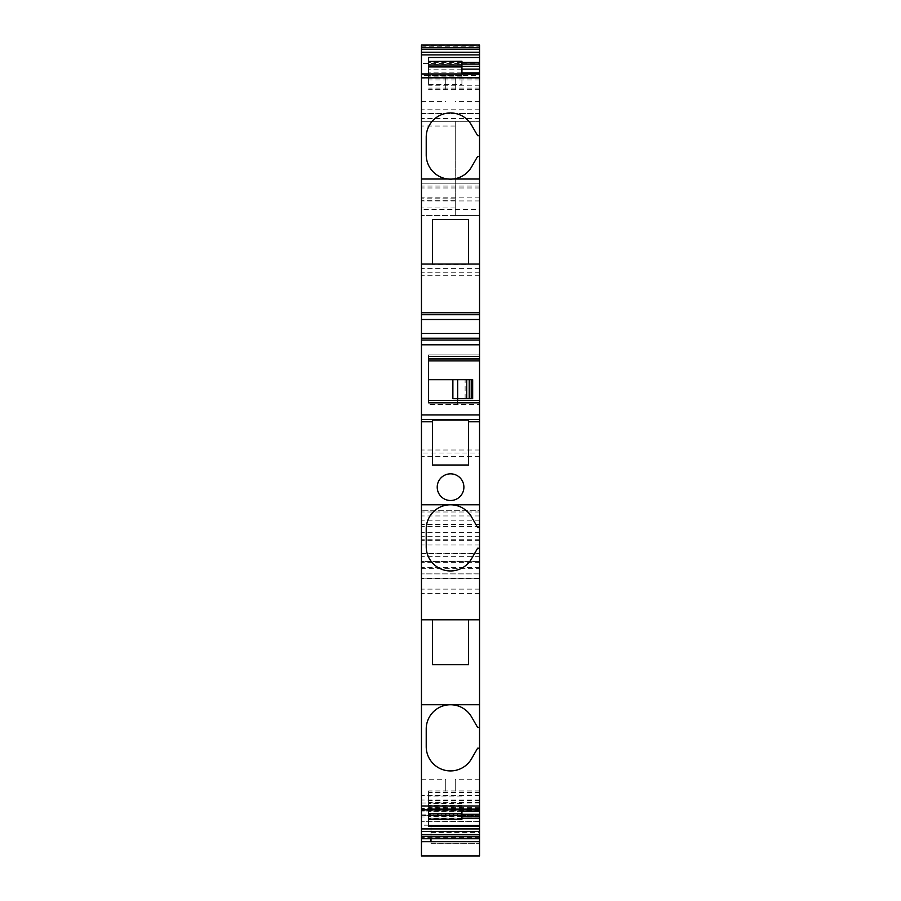 <?xml version="1.0" encoding="UTF-8"?>
<svg xmlns="http://www.w3.org/2000/svg" width="901" height="901" viewBox="0 0 901 901"><rect width="100%" height="100%" fill="white"/><g stroke="black" fill="none" stroke-linecap="round" stroke-linejoin="round"><path stroke-width="0.68" stroke-dasharray="4.5 3.38" d="M421.454 841.985L430.982 841.669M479.546 821.746L479.546 838.752L421.454 838.752L421.454 811.001L421.454 821.746L479.546 821.746L479.546 815.765L421.454 815.765M430.982 838.752L430.982 825.17L421.454 825.17M479.546 841.985L479.546 843.753L479.546 841.669L430.982 841.985L430.982 843.753L430.982 825.17M479.546 838.752L479.546 815.765M479.546 118.459L421.454 118.459L421.454 113.436L479.546 113.436L479.546 121.32L421.454 121.32L479.546 121.32L421.454 121.32L421.454 561.436L479.546 561.436L479.546 453.023L421.454 453.023M455.264 215.587L455.264 121.32L455.264 215.587L479.546 215.587L421.454 215.587L479.546 215.587L479.546 209.392L421.454 209.392M479.546 568.711L479.546 510.732L421.454 510.754L479.546 510.732L479.546 855.939L421.454 855.939L421.454 510.732L421.454 578.205L479.546 578.205L479.546 568.711L421.454 568.711M421.454 791.146L421.454 779.241L421.454 791.146M421.454 578.611L421.454 815.349L421.454 573.858L421.454 578.611L479.546 578.611L479.546 815.349L479.546 578.611M421.454 75.391L421.454 78.038L421.454 75.391L479.546 75.391L479.546 73.927L479.546 89.638L479.546 75.391M479.546 109.145L421.454 109.145L421.454 113.898L479.546 113.898L479.546 45.05L479.546 46.21L421.454 46.21L421.454 63.543L479.546 63.543L479.546 45.647L421.454 45.647M421.454 46.21L421.454 63.543M421.454 109.145L421.454 45.05L479.546 45.05L421.454 45.05M421.454 118.459L421.454 121.32L455.264 121.32M479.546 561.436L479.546 553.743L421.454 553.743L421.454 561.436L479.546 561.436L421.454 561.436M421.454 553.743L421.454 578.205M479.546 821.577L421.454 821.746M421.454 821.577L421.454 838.752M421.454 805.776L421.454 809.875L421.454 805.776L479.546 805.776L479.546 808.242L428.594 808.242L428.594 809.875L428.594 796.022L428.594 819.291L428.594 813.58L461.931 813.58L461.931 805.224L428.594 805.224M421.454 89.424L421.454 77.52L421.454 89.424M479.546 113.436L421.454 113.729M479.546 453.023L479.546 183.207L421.454 183.207L479.546 183.207L479.546 209.392M479.546 553.743L479.546 578.205M479.546 855.939L421.454 855.939M479.546 815.405L421.454 815.405M428.594 826.442L428.594 790.932L428.594 808.276L479.546 808.276L479.546 790.932L479.546 805.776M479.546 704.728L421.454 704.728M479.546 619.787L421.454 619.787M479.546 504.763L421.454 504.763M479.546 264.049L468.588 264.049M432.412 264.049L421.454 264.049M448.248 179.029L421.454 179.029M479.546 78.038L421.454 78.038M461.931 73.927L461.931 84.548L428.594 84.548L428.594 73.927L479.546 74.49M428.594 61.279L428.594 73.544M479.546 46.21L479.546 63.543M479.546 45.05L479.546 45.647M421.454 121.32L479.546 121.32L479.546 215.587M479.546 354.893L479.546 358.947L479.546 354.893L428.594 354.893L428.594 358.947L428.594 354.893L479.546 354.893L428.594 354.893M479.546 402.296L479.546 404.414L479.546 400.371L479.546 402.296L457.64 402.296L457.64 379.659L428.594 379.659L428.594 360.896M479.546 89.424L479.546 77.52L479.546 89.424M479.546 791.146L479.546 779.241L479.546 791.146M461.931 818.232L428.594 818.232M461.931 816.475L428.594 816.475M461.931 814.29L428.594 814.29M461.931 811.429L428.594 811.429M479.546 807.69L428.594 807.69M479.546 790.932L428.594 790.932M479.546 792.475L428.594 792.475M479.546 795.335L428.594 795.335M479.546 800.629L428.594 800.629M479.546 802.386L428.594 802.386M479.546 807.949L428.594 807.949M461.931 819.144L461.931 813.58M461.931 805.224L461.931 809.875M461.931 807.026L428.594 807.026M461.931 796.022L428.594 796.022M461.931 803.681L428.594 803.681M479.546 400.371L428.594 400.371L428.594 402.837M479.546 358.947L428.594 358.947L428.594 356.481M479.546 179.029L452.752 179.029M468.588 619.787L468.588 664.701L432.412 664.701L432.412 619.787M468.588 420.08L432.412 420.08L432.412 465.017L468.588 465.017L468.588 420.08M468.588 219.45L432.412 219.45L432.412 264.398L468.588 264.398L468.588 219.45M479.546 727.456L477.643 727.456L471.527 716.881A24.282 24.282 0 0 0 426.218 729.022L426.218 746.636A24.282 24.282 0 0 0 471.527 758.777L477.643 748.19L479.546 748.19M479.546 527.502L477.643 527.502L471.527 516.915A24.282 24.282 0 0 0 426.218 529.056L426.218 546.67A24.282 24.282 0 0 0 471.527 558.811L477.643 548.236L479.546 548.236M479.546 135.668L477.643 135.668L471.527 125.093A24.282 24.282 0 0 0 426.218 137.234L426.218 154.848A24.282 24.282 0 0 0 471.527 166.989L477.643 156.402L479.546 156.402M463.891 487.171A13.335 13.335 0 0 0 443.889 475.627A13.335 13.335 0 0 0 443.889 498.715A13.335 13.335 0 0 0 463.891 487.171M457.64 400.371L457.64 404.414L479.546 404.414L428.594 404.414L457.64 404.414L457.64 402.296M428.594 74.49L428.594 57.495M428.594 84.548L428.594 61.426M479.546 78.184L428.594 78.184M479.546 79.941L428.594 79.941M479.546 85.235L428.594 85.235M479.546 88.095L428.594 88.095M479.546 89.638L428.594 89.638M461.931 72.88L428.594 72.88M461.931 69.14L428.594 69.14M461.931 66.291L428.594 66.291M461.931 64.095L428.594 64.095M461.931 62.338L428.594 62.338M461.931 84.548L461.931 61.426M461.931 66.989L428.594 66.989M461.931 75.346L428.594 75.346M461.931 76.889L428.594 76.889M472.665 379.659L457.64 379.659L457.64 398.704L457.731 379.659M472.665 398.704L457.731 398.704M445.736 791.146L445.736 779.241L445.736 791.146M445.736 89.424L445.736 77.52L445.736 89.424M455.264 791.146L455.264 779.241L455.264 791.146M455.264 89.424L455.264 77.52L455.264 89.424M479.546 811.035L421.454 811.035L479.546 811.001M430.982 832.592L479.546 832.592M455.264 126.016L421.454 126.016M455.264 198.13L421.454 198.13M455.264 200.743L421.454 200.743M455.264 207.962L421.454 207.962M479.546 200.934L421.454 200.934M479.546 197.128L421.454 197.128M479.546 187.971L421.454 187.971M479.546 186.068L421.454 186.068M479.546 268.622L421.454 268.622M479.546 275.267L421.454 275.267M479.546 272.248L421.454 272.248M479.546 450.004L421.454 450.004M479.546 456.649L421.454 456.649M479.546 556.672L421.454 556.672M479.546 561.267L421.454 561.267M479.546 562.843L421.454 562.843M479.546 578.172L421.454 578.172M479.546 567.393L421.454 567.393M479.546 562.663L421.454 562.663M479.546 545.004L421.454 545.004M479.546 540.645L421.454 540.645M479.546 536.275L421.454 536.275M479.546 526.421L421.454 526.421M479.546 524.405L421.454 524.405M479.546 520.192L421.454 520.192M479.546 515.946L421.454 515.946M479.546 511.993L421.454 511.993M479.546 532.671L421.454 532.671M479.546 539.767L421.454 539.767M479.546 836.894L421.454 836.894M479.546 816.982L421.454 816.982M479.546 837.626L421.454 837.626M479.546 808.411L421.454 808.411M479.546 49.814L421.454 49.814M461.931 818.615L428.594 818.615M479.546 799.998L421.454 799.998M479.546 795.482L421.454 795.482M479.546 815.315L421.454 815.315M479.546 810.596L421.454 810.596M479.546 593.624L421.454 593.624M479.546 589.108L421.454 589.108M479.546 573.892L421.454 573.892L479.546 573.858M461.931 61.955L428.594 61.955M472.248 398.704L472.248 379.659M465.107 398.704L465.107 379.659M430.982 843.708L479.546 843.708L430.982 843.753M430.982 838.031L479.546 838.031M430.982 837.885L479.546 837.885M421.454 553.574L479.546 553.574M421.454 814.921L479.546 814.921M421.454 815.349L479.546 815.349M421.454 803.05L445.736 803.05M421.454 779.241L445.736 779.241M421.454 101.329L445.736 101.329M421.454 77.52L445.736 77.52M479.546 779.241L455.264 779.241M479.546 803.05L455.264 803.05M479.546 77.52L455.264 77.52M479.546 101.329L455.264 101.329"/><path stroke-width="1.35" d="M421.454 841.669L421.454 838.752L479.546 838.752L421.454 838.752L421.454 809.875L479.546 809.875L479.546 855.95L421.454 855.95L421.454 841.669L479.546 841.669M430.982 841.669L430.982 838.752M448.248 179.029A24.282 24.282 0 0 1 426.218 154.848L426.218 137.234A24.282 24.282 0 0 1 471.527 125.093L477.643 135.668L479.546 135.668L479.546 179.029L452.752 179.029A24.282 24.282 0 0 1 448.248 179.029L421.454 179.029L421.454 809.875M479.546 179.029L479.546 264.049L468.588 264.049L468.588 219.45L432.412 219.45L432.412 264.049L421.454 264.049M421.454 45.05L479.546 45.05L421.454 45.05L421.454 179.029M479.546 828.909L421.454 828.909M461.931 809.875L461.931 813.626L428.594 813.626L428.594 809.875L428.594 826.442L479.546 826.442M479.546 748.19L477.643 748.19L471.527 758.777A24.282 24.282 0 0 1 426.218 746.636L426.218 729.022A24.282 24.282 0 0 1 471.527 716.881L477.643 727.456L479.546 727.456L479.546 809.875M479.546 806.001L421.454 806.001M479.546 548.236L477.643 548.236L471.527 558.811A24.282 24.282 0 0 1 426.218 546.67L426.218 529.056A24.282 24.282 0 0 1 471.527 516.915L477.643 527.502L479.546 527.502L479.546 727.456M479.546 704.728L421.454 704.728M479.546 619.787L468.588 619.787L468.588 664.701L432.412 664.701L432.412 619.787L421.454 619.787M479.546 264.049L479.546 356.481L428.594 356.481L428.594 402.837L479.546 402.837L479.546 527.502M468.588 619.787L432.412 619.787M479.546 504.763L421.454 504.763M437.222 487.171A13.335 13.335 0 0 1 450.556 473.836A13.335 13.335 0 0 1 463.891 487.171A13.335 13.335 0 0 1 450.556 500.505A13.335 13.335 0 0 1 437.222 487.171M432.412 421.792L432.412 420.08L468.588 420.08L468.588 465.017L432.412 465.017L432.412 421.792L421.454 421.792M479.546 312.76L421.454 312.76M468.588 264.049L432.412 264.049M479.546 45.05L479.546 135.668M479.546 77.813L421.454 77.813M479.546 57.495L428.594 57.495L428.594 73.927L461.931 73.927M479.546 54.893L421.454 54.893M479.546 356.481L479.546 358.947L428.594 358.947L428.594 360.896L479.546 360.896L479.546 358.947M479.546 360.896L479.546 402.837M479.546 825.53L428.594 825.53M479.546 818.232L461.931 818.232M479.546 816.475L461.931 816.475M479.546 814.29L461.931 814.29M479.546 811.429L461.931 811.429M461.931 813.626L461.931 819.291L428.594 819.144M452.876 398.704L457.674 398.704L452.876 398.704L452.876 379.659L428.594 379.659L428.594 400.371L479.546 400.371M479.546 156.402L477.643 156.402L471.527 166.989A24.282 24.282 0 0 1 452.752 179.029M479.546 72.88L461.931 72.88M479.546 69.14L461.931 69.14M479.546 66.291L461.931 66.291M479.546 64.095L461.931 64.095M479.546 62.338L461.931 62.338M461.931 61.279L428.594 61.426L461.931 61.279L461.931 73.544M466.741 398.704L466.741 379.659L472.665 379.659L472.665 398.704L457.674 398.704L457.64 400.371M452.876 379.659L466.741 379.659M479.546 836.342L421.454 836.342M479.546 834.664L421.454 834.664M479.546 831.544L421.454 831.544M479.546 809.695L421.454 809.695M479.546 421.792L468.588 421.792M479.546 419.494L421.454 419.494M479.546 414.91L421.454 414.91M479.546 344.801L421.454 344.801M479.546 340.037L421.454 340.037M479.546 338.224L421.454 338.224M479.546 333.46L421.454 333.46M479.546 314.731L421.454 314.731M479.546 319.495L421.454 319.495M479.546 74.107L421.454 74.107M479.546 52.258L421.454 52.258M479.546 49.15L421.454 49.15M479.546 47.46L421.454 47.46M461.931 815.54L428.594 815.54M461.931 65.03L428.594 65.03M461.931 66.944L428.594 66.944M457.674 398.704L457.674 379.659M469.218 398.704L469.218 379.659M471.234 398.704L471.234 379.659M472.248 398.704L472.248 379.659M421.454 73.927L479.546 73.927M428.594 819.291L461.931 819.291"/></g></svg>
